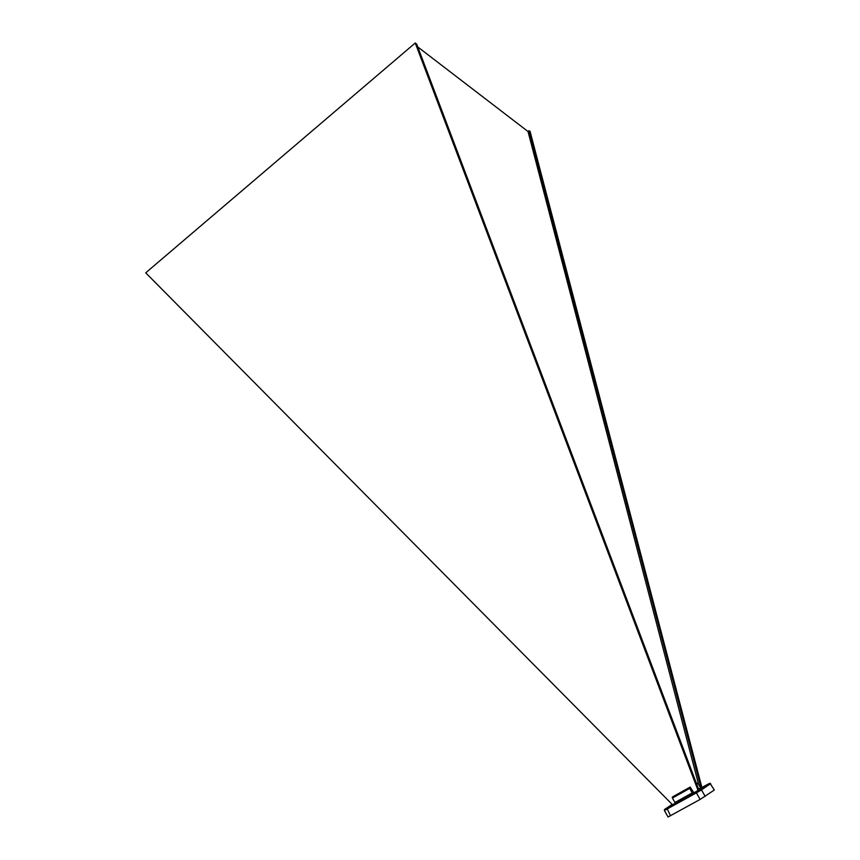 <?xml version="1.0" encoding="UTF-8"?>
<svg xmlns="http://www.w3.org/2000/svg" width="860" height="860" viewBox="0 0 860 860"><rect width="100%" height="100%" fill="white"/><g stroke="black" fill="none" stroke-linecap="round" stroke-linejoin="round"><path stroke-width="1.29" d="M697.836 783.127L700.696 787.911L701.706 788.104L698.9 789.91L416.713 44.139L415.24 43L698.073 790.48L698.9 789.921M693.719 793.199L698.793 790.351L693.719 793.199M702.717 787.147L707.672 784.363L702.717 787.147M666.661 808.25L671.671 805.433L666.661 808.25M701.48 788.179L701.996 787.835L530.093 131.462L529.083 130.688L528.029 131.526L698.524 784.159M690.161 787.083L689.688 788.394L672.423 798.037L672.928 796.704L690.161 787.083L693.88 792.812L698.073 790.48M693.88 792.812L675.068 803.455L674.949 802.52L692.246 792.888L692.386 793.823M675.788 802.971L675.068 803.455M415.24 43L145.716 272.835L672.488 804.724L675.164 803.229M417.777 46.945L528.029 131.526M696.449 783.438L697.815 783.051M710.629 783.686L701.47 789.888L700.448 789.458L710.048 783.288L714.284 790.05L700.137 799.424L668.048 817L664.404 810.507L664.758 809.324L666.951 808.228L670.52 815.807M666.951 808.228L695.901 792.125L696.396 792.866L701.47 789.888L705.211 796.424M664.404 810.507L696.396 792.866L700.137 799.424M701.115 788.168L529.083 130.688M676.304 795.951L675.756 795.263M672.423 798.037L674.949 802.52M689.688 788.394L692.246 792.888M699.567 789.544L700.696 787.911M700.642 789.405L666.833 808.346M698.051 783.32L696.74 784.202M698.6 789.104L700.588 787.76M672.165 804.401L664.758 809.324M695.901 792.125L700.448 789.458M709.457 783.385L701.9 787.47M672.316 797.102L689.57 787.459M697.944 783.17L696.492 783.535M692.44 793.737L675.154 803.272M672.219 797.306L689.494 787.545M666.747 808.518L664.404 809.679M710.048 783.288L700.943 789.437"/></g></svg>
